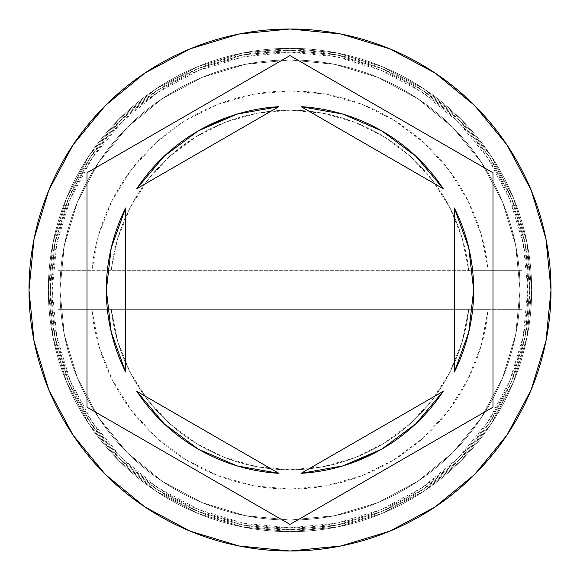 <?xml version="1.0" encoding="UTF-8"?>
<svg xmlns="http://www.w3.org/2000/svg" width="580" height="580" viewBox="0 0 580 580"><rect width="100%" height="100%" fill="white"/><g stroke="black" fill="none" stroke-linecap="round" stroke-linejoin="round"><path stroke-width="0.43" stroke-dasharray="2.9 2.17" d="M520.064 290A230.064 230.064 0 0 0 290 59.936A230.064 230.064 0 0 0 59.936 290A230.064 230.064 0 0 1 290 59.936A230.064 230.064 0 0 1 520.064 290L515.649 334.885L502.555 378.044L481.291 417.817L452.683 452.683L417.817 481.291L378.044 502.555L334.885 515.649L290 520.064L245.115 515.649L201.956 502.555L162.182 481.291L127.317 452.683L98.709 417.817L77.444 378.044L64.351 334.885L59.936 290L64.351 245.115L77.444 201.956L98.709 162.182L127.317 127.317L162.182 98.709L201.956 77.444L245.115 64.351L290 59.936L334.885 64.351L378.044 77.444L417.817 98.709L452.683 127.317L481.291 162.182L502.555 201.956L515.649 245.115L520.064 290L515.649 245.115L502.555 201.956L481.291 162.182L452.683 127.317L417.817 98.709L378.044 77.444L334.885 64.351L290 59.936L245.115 64.351L201.956 77.444L162.182 98.709L127.317 127.317L98.709 162.182L77.444 201.956L64.351 245.115L59.936 290L64.351 334.885L77.444 378.044L98.709 417.817L127.317 452.683L162.182 481.291L201.956 502.555L245.115 515.649L290 520.064L334.885 515.649L378.044 502.555L417.817 481.291L452.683 452.683L481.291 417.817L502.555 378.044L515.649 334.885L520.064 290A230.064 230.064 0 0 1 290 520.064A230.064 230.064 0 0 1 59.936 290A230.064 230.064 0 0 0 290 520.064A230.064 230.064 0 0 0 520.064 290A230.064 230.064 0 0 0 290 59.936A230.064 230.064 0 0 0 59.936 290A230.064 230.064 0 0 1 290 59.936A230.064 230.064 0 0 1 520.064 290L515.649 334.885L502.555 378.044L481.291 417.817L452.683 452.683L417.817 481.291L378.044 502.555L334.885 515.649L290 520.064L245.115 515.649L201.956 502.555L162.182 481.291L127.317 452.683L98.709 417.817L77.444 378.044L64.351 334.885L59.936 290L64.351 245.115L77.444 201.956L98.709 162.182L127.317 127.317L162.182 98.709L201.956 77.444L245.115 64.351L290 59.936L334.885 64.351L378.044 77.444L417.817 98.709L452.683 127.317L481.291 162.182L502.555 201.956L515.649 245.115L520.064 290L515.649 245.115L502.555 201.956L481.291 162.182L452.683 127.317L417.817 98.709L378.044 77.444L334.885 64.351L290 59.936L245.115 64.351L201.956 77.444L162.182 98.709L127.317 127.317L98.709 162.182L77.444 201.956L64.351 245.115L59.936 290L64.351 334.885L77.444 378.044L98.709 417.817L127.317 452.683L162.182 481.291L201.956 502.555L245.115 515.649L290 520.064L334.885 515.649L378.044 502.555L417.817 481.291L452.683 452.683L481.291 417.817L502.555 378.044L515.649 334.885L520.064 290A230.064 230.064 0 0 1 290 520.064A230.064 230.064 0 0 1 59.936 290A230.064 230.064 0 0 0 290 520.064A230.064 230.064 0 0 0 520.064 290A230.064 230.064 0 0 1 290 520.064A230.064 230.064 0 0 1 59.936 290A230.064 230.064 0 0 1 290 59.936A230.064 230.064 0 0 1 520.064 290L531.664 290A241.664 241.664 0 0 0 290 48.336A241.664 241.664 0 0 0 48.336 290A241.664 241.664 0 0 1 290 48.336A241.664 241.664 0 0 1 531.664 290A241.664 241.664 0 0 0 290 48.336A241.664 241.664 0 0 0 48.336 290A241.664 241.664 0 0 1 290 48.336A241.664 241.664 0 0 1 531.664 290A241.664 241.664 0 0 1 290 531.664A241.664 241.664 0 0 1 48.336 290A241.664 241.664 0 0 0 290 531.664A241.664 241.664 0 0 0 531.664 290A241.664 241.664 0 0 1 290 531.664A241.664 241.664 0 0 1 48.336 290A241.664 241.664 0 0 0 290 531.664A241.664 241.664 0 0 0 531.664 290A241.664 241.664 0 0 0 290 48.336A241.664 241.664 0 0 0 48.336 290A241.664 241.664 0 0 1 290 48.336A241.664 241.664 0 0 1 531.664 290A241.664 241.664 0 0 0 290 48.336A241.664 241.664 0 0 0 48.336 290A241.664 241.664 0 0 1 290 48.336A241.664 241.664 0 0 1 531.664 290A241.664 241.664 0 0 1 290 531.664A241.664 241.664 0 0 1 48.336 290A241.664 241.664 0 0 0 290 531.664A241.664 241.664 0 0 0 531.664 290A241.664 241.664 0 0 1 290 531.664A241.664 241.664 0 0 1 48.336 290A241.664 241.664 0 0 0 290 531.664A241.664 241.664 0 0 0 531.664 290L527.8 290A237.8 237.8 0 0 0 290 52.2A237.8 237.8 0 0 0 52.2 290L48.336 290A241.664 241.664 0 0 1 290 48.336A241.664 241.664 0 0 1 531.664 290A241.664 241.664 0 0 0 290 48.336A241.664 241.664 0 0 0 48.336 290L59.936 290A230.064 230.064 0 0 1 290 59.936A230.064 230.064 0 0 1 520.064 290L531.664 290A241.664 241.664 0 0 0 290 48.336A241.664 241.664 0 0 0 48.336 290L59.936 290A230.064 230.064 0 0 1 290 59.936A230.064 230.064 0 0 1 520.064 290A230.064 230.064 0 0 0 290 59.936A230.064 230.064 0 0 0 59.936 290A230.064 230.064 0 0 1 290 59.936A230.064 230.064 0 0 1 520.064 290A230.064 230.064 0 0 0 290 59.936A230.064 230.064 0 0 0 59.936 290A230.064 230.064 0 0 1 290 59.936A230.064 230.064 0 0 1 520.064 290A230.064 230.064 0 0 0 290 59.936A230.064 230.064 0 0 0 59.936 290A230.064 230.064 0 0 0 290 520.064A230.064 230.064 0 0 0 520.064 290L515.649 334.885L502.555 378.044L481.291 417.817L452.683 452.683L417.817 481.291L378.044 502.555L334.885 515.649L290 520.064L245.115 515.649L201.956 502.555L162.182 481.291L127.317 452.683L98.709 417.817L77.444 378.044L64.351 334.885L59.936 290L64.351 245.115L77.444 201.956L98.709 162.182L127.317 127.317L162.182 98.709L201.956 77.444L245.115 64.351L290 59.936L334.885 64.351L378.044 77.444L417.817 98.709L452.683 127.317L481.291 162.182L502.555 201.956L515.649 245.115L520.064 290A230.064 230.064 0 0 1 290 520.064A230.064 230.064 0 0 1 59.936 290A230.064 230.064 0 0 0 290 520.064A230.064 230.064 0 0 0 520.064 290L515.649 334.885L502.555 378.044L481.291 417.817L452.683 452.683L417.817 481.291L378.044 502.555L334.885 515.649L290 520.064L245.115 515.649L201.956 502.555L162.182 481.291L127.317 452.683L98.709 417.817L77.444 378.044L64.351 334.885L59.936 290L64.351 245.115L77.444 201.956L98.709 162.182L127.317 127.317L162.182 98.709L201.956 77.444L245.115 64.351L290 59.936L334.885 64.351L378.044 77.444L417.817 98.709L452.683 127.317L481.291 162.182L502.555 201.956L515.649 245.115L520.064 290A230.064 230.064 0 0 1 290 520.064A230.064 230.064 0 0 1 59.936 290A230.064 230.064 0 0 0 290 520.064A230.064 230.064 0 0 0 520.064 290A230.064 230.064 0 0 1 290 520.064A230.064 230.064 0 0 1 59.936 290L29 290A261 261 0 0 1 290 29A261 261 0 0 1 551 290L531.664 290A241.664 241.664 0 0 0 290 48.336A241.664 241.664 0 0 0 48.336 290A241.664 241.664 0 0 1 290 48.336A241.664 241.664 0 0 1 531.664 290A241.664 241.664 0 0 0 290 48.336A241.664 241.664 0 0 0 48.336 290A241.664 241.664 0 0 1 290 48.336A241.664 241.664 0 0 1 531.664 290A241.664 241.664 0 0 0 290 48.336A241.664 241.664 0 0 0 48.336 290A241.664 241.664 0 0 1 290 48.336A241.664 241.664 0 0 1 531.664 290A241.664 241.664 0 0 0 290 48.336A241.664 241.664 0 0 0 48.336 290A241.664 241.664 0 0 1 290 48.336A241.664 241.664 0 0 1 531.664 290A241.664 241.664 0 0 0 290 48.336A241.664 241.664 0 0 0 48.336 290A241.664 241.664 0 0 0 290 531.664A241.664 241.664 0 0 0 531.664 290A241.664 241.664 0 0 1 290 531.664A241.664 241.664 0 0 1 48.336 290L52.976 337.147L66.729 382.481L89.059 424.263L119.118 460.882L155.737 490.941L197.519 513.271L242.853 527.024L290 531.664L337.147 527.024L382.481 513.271L424.263 490.941L460.882 460.882L490.941 424.263L513.271 382.481L527.024 337.147L531.664 290L527.024 242.853L513.271 197.519L490.941 155.737L460.882 119.118L424.263 89.059L382.481 66.729L337.147 52.976L290 48.336L242.853 52.976L197.519 66.729L155.737 89.059L119.118 119.118L89.059 155.737L66.729 197.519L52.976 242.853L48.336 290L52.976 242.853L66.729 197.519L89.059 155.737L119.118 119.118L155.737 89.059L197.519 66.729L242.853 52.976L290 48.336L337.147 52.976L382.481 66.729L424.263 89.059L460.882 119.118L490.941 155.737L513.271 197.519L527.024 242.853L531.664 290L527.024 337.147L513.271 382.481L490.941 424.263L460.882 460.882L424.263 490.941L382.481 513.271L337.147 527.024L290 531.664L242.853 527.024L197.519 513.271L155.737 490.941L119.118 460.882L89.059 424.263L66.729 382.481L52.976 337.147L48.336 290A241.664 241.664 0 0 0 290 531.664A241.664 241.664 0 0 0 531.664 290A241.664 241.664 0 0 1 290 531.664A241.664 241.664 0 0 1 48.336 290L52.976 337.147L66.729 382.481L89.059 424.263L119.118 460.882L155.737 490.941L197.519 513.271L242.853 527.024L290 531.664L337.147 527.024L382.481 513.271L424.263 490.941L460.882 460.882L490.941 424.263L513.271 382.481L527.024 337.147L531.664 290L527.024 242.853L513.271 197.519L490.941 155.737L460.882 119.118L424.263 89.059L382.481 66.729L337.147 52.976L290 48.336L242.853 52.976L197.519 66.729L155.737 89.059L119.118 119.118L89.059 155.737L66.729 197.519L52.976 242.853L48.336 290A241.664 241.664 0 0 0 290 531.664A241.664 241.664 0 0 0 531.664 290A241.664 241.664 0 0 1 290 531.664A241.664 241.664 0 0 1 48.336 290L52.976 337.147L66.729 382.481L89.059 424.263L119.118 460.882L155.737 490.941L197.519 513.271L242.853 527.024L290 531.664L337.147 527.024L382.481 513.271L424.263 490.941L460.882 460.882L490.941 424.263L513.271 382.481L527.024 337.147L531.664 290L527.024 242.853L513.271 197.519L490.941 155.737L460.882 119.118L424.263 89.059L382.481 66.729L337.147 52.976L290 48.336L242.853 52.976L197.519 66.729L155.737 89.059L119.118 119.118L89.059 155.737L66.729 197.519L52.976 242.853L48.336 290A241.664 241.664 0 0 0 290 531.664A241.664 241.664 0 0 0 531.664 290A241.664 241.664 0 0 1 290 531.664A241.664 241.664 0 0 1 48.336 290A241.664 241.664 0 0 0 290 531.664A241.664 241.664 0 0 0 531.664 290L551 290A261 261 0 0 1 290 551A261 261 0 0 1 29 290L48.336 290A241.664 241.664 0 0 0 290 531.664A241.664 241.664 0 0 0 531.664 290L520.064 290A230.064 230.064 0 0 1 290 520.064A230.064 230.064 0 0 1 59.936 290L48.336 290A241.664 241.664 0 0 0 290 531.664A241.664 241.664 0 0 0 531.664 290L520.064 290M529.736 290A239.736 239.736 0 0 0 290 50.264A239.736 239.736 0 0 0 50.264 290A239.736 239.736 0 0 0 290 529.736A239.736 239.736 0 0 0 529.736 290A239.736 239.736 0 0 1 290 529.736A239.736 239.736 0 0 1 50.264 290A239.736 239.736 0 0 1 290 50.264A239.736 239.736 0 0 1 529.736 290L525.125 336.77L511.488 381.741L489.332 423.19L459.52 459.52L423.19 489.332L381.741 511.488L336.77 525.125L290 529.736L243.23 525.125L198.258 511.488L156.81 489.332L120.481 459.52L90.668 423.19L68.513 381.741L54.875 336.77L50.264 290L54.875 243.23L68.513 198.258L90.668 156.81L120.481 120.481L156.81 90.668L198.258 68.513L243.23 54.875L290 50.264L336.77 54.875L381.741 68.513L423.19 90.668L459.52 120.481L489.332 156.81L511.488 198.258L525.125 243.23L529.736 290L525.125 243.23L511.488 198.258L489.332 156.81L459.52 120.481L423.19 90.668L381.741 68.513L336.77 54.875L290 50.264L243.23 54.875L198.258 68.513L156.81 90.668L120.481 120.481L90.668 156.81L68.513 198.258L54.875 243.23L50.264 290L54.875 336.77L68.513 381.741L90.668 423.19L120.481 459.52L156.81 489.332L198.258 511.488L243.23 525.125L290 529.736L336.77 525.125L381.741 511.488L423.19 489.332L459.52 459.52L489.332 423.19L511.488 381.741L525.125 336.77L529.736 290M106.336 290.014A183.664 183.664 0 0 0 111.229 332.115L106.336 290L111.229 247.863A183.664 183.664 0 0 0 106.336 290M111.237 332.159A183.664 183.664 0 0 0 125.664 372.026L111.229 332.137M527.8 290L523.233 336.393L509.697 381.002L487.722 422.117L458.149 458.149L422.117 487.722L381.002 509.697L336.393 523.233L290 527.8L243.607 523.233L198.998 509.697L157.883 487.722L121.851 458.149L92.278 422.117L70.303 381.002L56.767 336.393L52.2 290L56.767 243.607L70.303 198.998L92.278 157.883L121.851 121.851L157.883 92.278L198.998 70.303L243.607 56.767L290 52.2L336.393 56.767L381.002 70.303L422.117 92.278L458.149 121.851L487.722 157.883L509.697 198.998L523.233 243.607L527.8 290L531.664 290A241.664 241.664 0 0 1 290 531.664A241.664 241.664 0 0 1 48.336 290L52.2 290A237.8 237.8 0 0 0 290 527.8A237.8 237.8 0 0 0 527.8 290M522 309.336L522 270.664L488.193 270.664L481.298 234.697L467.937 200.593L448.55 169.512L423.799 142.513L394.523 120.502L361.71 104.226L326.475 94.235L290 90.864L253.525 94.235L218.29 104.226L185.477 120.502L156.201 142.513L131.45 169.512L112.063 200.593L98.701 234.697L91.807 270.664L58 270.664L58 309.336L91.807 309.336L98.701 345.303L112.063 379.407L131.45 410.488L156.201 437.487L185.477 459.498L218.29 475.774L253.525 485.764L290 489.136L326.475 485.764L361.71 475.774L394.523 459.498L423.799 437.487L448.55 410.488L467.937 379.407L481.298 345.303L488.193 309.336L522 309.336L488.193 309.336A199.136 199.136 0 0 1 91.807 309.336L111.244 309.336A179.8 179.8 0 0 0 468.756 309.336L488.193 309.336L468.756 309.336A179.8 179.8 0 0 1 111.244 309.336A179.8 179.8 0 0 0 468.756 309.336L111.244 309.336L117.74 341.519L129.985 371.99L147.559 399.721L169.889 423.799L196.229 443.41L225.692 457.903L257.302 466.798L290 469.8L322.697 466.798L354.308 457.903L383.772 443.41L410.111 423.799L432.441 399.721L450.015 371.99L462.26 341.519L468.756 309.336L58 309.336L522 309.336L522 270.664L468.756 270.664A179.8 179.8 0 0 0 111.244 270.664L91.807 270.664A199.136 199.136 0 0 1 488.193 270.664L468.756 270.664A179.8 179.8 0 0 0 111.244 270.664A179.8 179.8 0 0 1 468.756 270.664L462.26 238.481L450.015 208.01L432.441 180.278L410.111 156.201L383.772 136.59L354.308 122.097L322.697 113.201L290 110.2L257.302 113.201L225.692 122.097L196.229 136.59L169.889 156.201L147.559 180.278L129.985 208.01L117.74 238.481L111.244 270.664L468.756 270.664L58 270.664L522 270.664L522 309.336L522 270.664L58 270.664L58 309.336L58 270.664L58 309.336L522 309.336M415.853 156.23A183.664 183.664 0 0 0 301.129 106.669L342.896 114.115L381.836 130.942L415.875 156.252L443.2 188.696A183.664 183.664 0 0 0 415.896 156.274M473.664 289.978A183.664 183.664 0 0 0 468.778 247.892L473.664 290L468.771 332.137L454.336 372.026A183.664 183.664 0 0 0 468.763 332.166M468.778 332.108A183.664 183.664 0 0 0 473.664 290.022M468.763 247.834A183.664 183.664 0 0 0 454.336 207.974L468.771 247.863M354.032 462.144L342.896 465.885L301.129 473.331A183.664 183.664 0 0 0 415.846 423.777L381.836 449.058M415.903 423.726A183.664 183.664 0 0 0 443.2 391.304L415.875 423.748M164.147 423.77A183.664 183.664 0 0 0 278.871 473.331L237.104 465.885L198.164 449.058L164.125 423.748L136.8 391.304A183.664 183.664 0 0 0 164.104 423.726M111.229 247.863L125.664 207.974A183.664 183.664 0 0 0 111.237 247.834M493 172.797L290 55.593L87 172.797L87 407.203L290 524.407L493 407.203L493 172.797M443.2 188.696L301.129 106.669L443.2 188.696M454.336 372.026L454.336 207.974L454.336 372.026M301.129 473.331L443.2 391.304L301.129 473.331M136.8 391.304L278.871 473.331L136.8 391.304M125.664 207.974L125.664 372.026L125.664 207.974M225.968 117.856L237.104 114.115L278.871 106.669L136.8 188.696L164.125 156.252L198.164 130.942M164.096 156.274A183.664 183.664 0 0 0 136.8 188.696L278.871 106.669A183.664 183.664 0 0 0 164.154 156.223"/><path stroke-width="0.87" d="M29 290A261 261 0 0 1 290 29A261 261 0 0 1 551 290A261 261 0 0 0 290 29A261 261 0 0 0 29 290L34.017 340.917L48.865 389.883L72.986 435.007L105.444 474.556L144.993 507.014L190.117 531.135L239.083 545.983L290 551L340.917 545.983L389.883 531.135L435.007 507.014L474.556 474.556L507.014 435.007L531.135 389.883L545.983 340.917L551 290L545.983 239.083L531.135 190.117L507.014 144.993L474.556 105.444L435.007 72.986L389.883 48.865L340.917 34.017L290 29L239.083 34.017L190.117 48.865L144.993 72.986L105.444 105.444L72.986 144.993L48.865 190.117L34.017 239.083L29 290A261 261 0 0 0 290 551A261 261 0 0 0 551 290A261 261 0 0 1 290 551A261 261 0 0 1 29 290M111.229 332.137L125.664 372.026A183.664 183.664 0 0 1 106.336 290A183.664 183.664 0 0 0 106.336 290.014A183.664 183.664 0 0 1 125.664 207.974L111.229 247.863L106.336 290L111.229 332.137A183.664 183.664 0 0 0 111.237 332.159M415.896 156.274A183.664 183.664 0 0 0 415.853 156.23L381.836 130.942L342.896 114.115L301.129 106.669A183.664 183.664 0 0 1 443.2 188.696L415.875 156.252M468.763 332.166A183.664 183.664 0 0 0 468.778 332.108L473.664 290L468.771 247.863A183.664 183.664 0 0 0 468.763 247.834M468.771 247.863L454.336 207.974A183.664 183.664 0 0 1 454.336 372.026L468.771 332.137M415.875 423.748L443.2 391.304A183.664 183.664 0 0 1 301.129 473.331L342.896 465.885L381.836 449.058L415.875 423.748A183.664 183.664 0 0 0 415.903 423.726M164.104 423.726A183.664 183.664 0 0 0 164.147 423.77L198.164 449.058L237.104 465.885L278.871 473.331A183.664 183.664 0 0 1 136.8 391.304L164.125 423.748M301.129 106.669L443.2 188.696L301.129 106.669M454.336 207.974L454.336 372.026L454.336 207.974M443.2 391.304L301.129 473.331L443.2 391.304M278.871 473.331L136.8 391.304L278.871 473.331M125.664 372.026L125.664 207.974L125.664 372.026M290 55.593L493 172.797L493 407.203L290 524.407L87 407.203L87 172.797L290 55.593L493 172.797L290 55.593L87 172.797L87 407.203L290 524.407L493 407.203L493 172.797L493 407.203L290 524.407L87 407.203L87 172.797L290 55.593M381.836 449.058L354.032 462.144M198.164 130.942L164.125 156.252L136.8 188.696A183.664 183.664 0 0 1 278.871 106.669L237.104 114.115L198.164 130.942L225.968 117.856M136.8 188.696L278.871 106.669L136.8 188.696"/></g></svg>
